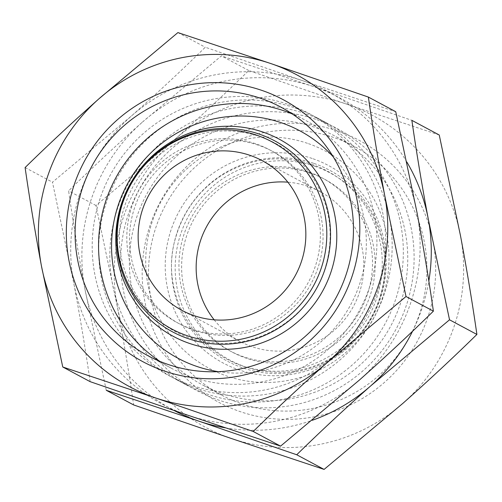 <?xml version="1.0" encoding="UTF-8"?>
<svg xmlns="http://www.w3.org/2000/svg" width="502" height="502" viewBox="0 0 502 502"><rect width="100%" height="100%" fill="white"/><g stroke="black" fill="none" stroke-linecap="round" stroke-linejoin="round"><path stroke-width="0.38" stroke-dasharray="2.51 1.88" d="M90.128 381.652C85.572 349.938 80.125 317.138 73.788 283.26A176.917 174.062 -61.8 0 0 187.848 415.223A176.917 174.062 -61.8 0 0 359.482 379.976A176.917 174.062 -61.8 0 0 417.055 212.773A176.917 174.062 -61.8 0 0 302.995 80.809A176.917 174.062 -61.8 0 0 131.361 116.05A176.917 174.062 -61.8 0 0 73.788 283.26L52.472 182.201L131.361 116.05C157.333 93.021 181.969 70.079 205.274 47.238L302.995 80.809L395.733 111.714M439.244 135L346.505 104.09L248.785 70.518C225.423 93.41 200.787 116.345 174.872 139.336L95.982 205.487L117.299 306.54C123.649 340.494 129.096 373.287 133.639 404.932M460.56 236.053A176.917 174.062 -61.8 0 0 346.505 104.09A176.917 174.062 -61.8 0 0 174.872 139.336A176.917 174.062 -61.8 0 0 117.299 306.54A176.917 174.062 -61.8 0 0 231.359 438.503A176.917 174.062 -61.8 0 0 402.987 403.263A176.917 174.062 -61.8 0 0 460.56 236.053M106.267 390.286L84.945 289.227A176.917 174.062 -61.8 0 0 174.414 410.661M84.945 289.227C78.594 255.28 73.154 222.48 68.611 190.842C91.966 167.95 116.602 145.015 142.518 122.024A176.917 174.062 -61.8 0 0 84.945 289.227M142.518 122.024L221.413 55.873L314.152 86.777A176.917 174.062 -61.8 0 0 142.518 122.024M225.385 427.848A176.917 174.062 -61.8 0 0 312.319 420.281M406.877 162.077A176.917 174.062 -61.8 0 0 314.152 86.777L411.872 120.348M337.294 130.846A148.611 146.214 -61.8 0 0 144.758 300.905A148.611 146.214 -61.8 0 0 384.739 382.147A148.611 146.214 -61.8 0 0 337.294 130.846M333.592 137.441A140.949 138.677 -61.8 0 0 160.464 215.509A140.949 138.677 -61.8 0 0 221.219 394.923A140.949 138.677 -61.8 0 0 409.996 336.083A140.949 138.677 -61.8 0 0 354.224 146.377A140.949 138.677 -61.8 0 0 333.592 137.441M314.44 127.188A140.949 138.677 -61.8 0 0 141.313 205.262A140.949 138.677 -61.8 0 0 202.068 384.676A140.949 138.677 -61.8 0 0 390.838 325.836A140.949 138.677 -61.8 0 0 335.072 136.13A140.949 138.677 -61.8 0 0 314.44 127.188M315.727 119.3A148.611 146.214 -61.8 0 0 123.191 289.359A148.611 146.214 -61.8 0 0 363.172 370.601A148.611 146.214 -61.8 0 0 315.727 119.3M307.456 143.321A123.197 121.208 -61.8 0 0 147.845 284.301A123.197 121.208 -61.8 0 0 346.788 351.651A123.197 121.208 -61.8 0 0 307.456 143.321M312.15 158.456A111.921 110.114 -61.8 0 0 167.153 286.529A111.921 110.114 -61.8 0 0 347.88 347.71A111.921 110.114 -61.8 0 0 312.15 158.456M307.626 171.602A98.009 96.434 -61.8 0 0 180.645 283.755A98.009 96.434 -61.8 0 0 338.913 337.338A98.009 96.434 -61.8 0 0 307.626 171.602M310.299 173.033A98.009 96.434 -61.8 0 0 183.318 285.192A98.009 96.434 -61.8 0 0 341.592 338.775A98.009 96.434 -61.8 0 0 310.299 173.033M313.65 163.301A108.306 106.562 -61.8 0 0 173.334 287.244A108.306 106.562 -61.8 0 0 348.231 346.455A108.306 106.562 -61.8 0 0 313.65 163.301M314.553 166.2A106.148 104.441 -61.8 0 0 177.024 287.671A106.148 104.441 -61.8 0 0 348.438 345.702A106.148 104.441 -61.8 0 0 314.553 166.2M214.172 319.824A84.92 83.552 -61.8 0 0 239.937 341.398A84.92 83.552 -61.8 0 0 353.672 305.944A84.92 83.552 -61.8 0 0 320.075 191.651A84.92 83.552 -61.8 0 0 307.644 186.261A84.92 83.552 -61.8 0 0 287.828 182.176M255.493 143.704A98.009 96.434 -61.8 0 0 128.512 255.863A98.009 96.434 -61.8 0 0 286.786 309.439A98.009 96.434 -61.8 0 0 255.493 143.704M258.166 145.134A98.009 96.434 -61.8 0 0 131.191 257.294A98.009 96.434 -61.8 0 0 289.459 310.876A98.009 96.434 -61.8 0 0 258.166 145.134M218.263 371.668A129.014 126.931 -61.8 0 0 350.867 304.444A129.014 126.931 -61.8 0 0 333.234 156.819M287.313 104.096A148.611 146.214 -61.8 0 0 94.778 274.155A148.611 146.214 -61.8 0 0 334.759 355.403A148.611 146.214 -61.8 0 0 287.313 104.096M159.812 361.327A140.949 138.677 -61.8 0 0 171.238 368.179A140.949 138.677 -61.8 0 0 360.016 309.339A140.949 138.677 -61.8 0 0 304.243 119.633A140.949 138.677 -61.8 0 0 292.208 113.929M293.783 107.56A148.611 146.214 -61.8 0 0 111.243 189.875A148.611 146.214 -61.8 0 0 175.305 379.041A148.611 146.214 -61.8 0 0 374.335 317A148.611 146.214 -61.8 0 0 315.538 116.985A148.611 146.214 -61.8 0 0 293.783 107.56M304.94 113.534A148.611 146.214 -61.8 0 0 122.4 195.849A148.611 146.214 -61.8 0 0 186.462 385.015A148.611 146.214 -61.8 0 0 385.492 322.974A148.611 146.214 -61.8 0 0 326.695 122.959A148.611 146.214 -61.8 0 0 304.94 113.534M412.569 331.226A176.917 174.062 -61.8 0 0 428.833 281.038M248.785 70.518L221.413 55.873M95.982 205.487L68.611 190.842M177.903 32.586L205.274 47.238M25.1 167.555L52.472 182.201M354.224 146.377L335.072 136.13M221.219 394.923L202.068 384.676M311.686 164.273C334.269 172.148 352.178 186.091 365.406 206.102C383.264 235.074 386.954 265.934 376.469 298.671C361.107 346.142 309.634 377.993 260.958 370.043C200.122 363.222 157.164 295.778 175.895 236.862C183.77 210.42 199.288 189.762 222.436 174.897C250.768 157.979 280.518 154.44 311.686 164.273M320.075 191.651L262.063 160.602M239.937 341.398L181.925 310.349M259.553 136.375C282.137 144.25 300.045 158.193 313.273 178.204C331.132 207.175 334.821 238.036 324.336 270.773C308.975 318.243 257.501 350.095 208.826 342.151C147.99 335.323 105.031 267.88 123.762 208.964C131.637 182.521 147.155 161.87 170.303 146.998C198.635 130.081 228.385 126.542 259.553 136.375M304.243 119.633L280.781 107.077M171.238 368.179L147.776 355.623M326.695 122.959L315.538 116.985M186.462 385.015L175.305 379.041"/><path stroke-width="0.75" d="M384.701 195.46C378.351 161.506 372.904 128.713 368.361 97.068L270.641 63.497A176.917 174.062 -61.8 0 0 99.013 98.737A176.917 174.062 -61.8 0 0 41.44 265.947A176.917 174.062 -61.8 0 0 155.494 397.91A176.917 174.062 -61.8 0 0 327.128 362.664A176.917 174.062 -61.8 0 0 384.701 195.46A176.917 174.062 -61.8 0 0 270.641 63.497L177.903 32.586L99.013 98.737C73.041 121.773 48.405 144.714 25.1 167.555C29.656 199.269 35.102 232.068 41.44 265.947L62.756 367L155.494 397.91L253.215 431.482C276.577 408.59 301.213 385.655 327.128 362.664L406.018 296.513L384.701 195.46M368.361 97.068L395.733 111.714L417.055 212.773C423.406 246.72 428.846 279.52 433.389 311.158C410.034 334.05 385.398 356.985 359.482 379.976L280.587 446.127L187.848 415.223L90.128 381.652L62.756 367M174.414 410.661A176.917 174.062 -61.8 0 0 199.005 421.191L106.267 390.286L133.639 404.932L231.359 438.503L324.097 469.414L402.987 403.263C428.959 380.227 453.595 357.286 476.9 334.445C472.344 302.731 466.898 269.932 460.56 236.053L439.244 135L411.872 120.348C416.428 152.062 421.875 184.862 428.212 218.74A176.917 174.062 -61.8 0 0 406.877 162.077M312.319 420.281A176.917 174.062 -61.8 0 0 370.639 385.95C344.667 408.979 320.031 431.921 296.726 454.762L199.005 421.191A176.917 174.062 -61.8 0 0 225.385 427.848M287.828 182.176A84.92 83.552 -61.8 0 0 206.341 227.099A84.92 83.552 -61.8 0 0 214.172 319.824M249.632 155.218A84.92 83.552 -61.8 0 0 145.323 202.256A84.92 83.552 -61.8 0 0 181.925 310.349A84.92 83.552 -61.8 0 0 295.659 274.901A84.92 83.552 -61.8 0 0 262.063 160.602A84.92 83.552 -61.8 0 0 249.632 155.218M256.541 135.151A106.148 104.441 -61.8 0 0 119.012 256.622A106.148 104.441 -61.8 0 0 290.426 314.654A106.148 104.441 -61.8 0 0 256.541 135.151M258.844 133.971A108.306 106.562 -61.8 0 0 118.522 257.909A108.306 106.562 -61.8 0 0 293.419 317.12A108.306 106.562 -61.8 0 0 258.844 133.971M262.697 131.988A111.921 110.114 -61.8 0 0 117.694 260.061A111.921 110.114 -61.8 0 0 298.426 321.249A111.921 110.114 -61.8 0 0 262.697 131.988M333.234 156.819A129.014 126.931 -61.8 0 0 280.938 122.62A129.014 126.931 -61.8 0 0 115.498 214.498A129.014 126.931 -61.8 0 0 218.263 371.668M292.208 113.929A140.949 138.677 -61.8 0 0 283.611 110.691A140.949 138.677 -61.8 0 0 113.339 182.621A140.949 138.677 -61.8 0 0 159.812 361.327M260.143 98.135A140.949 138.677 -61.8 0 0 87.015 176.208A140.949 138.677 -61.8 0 0 147.776 355.623A140.949 138.677 -61.8 0 0 336.547 296.776A140.949 138.677 -61.8 0 0 280.781 107.077A140.949 138.677 -61.8 0 0 260.143 98.135M261.429 90.247A148.611 146.214 -61.8 0 0 68.899 260.306A148.611 146.214 -61.8 0 0 308.881 341.548A148.611 146.214 -61.8 0 0 261.429 90.247M428.833 281.038A176.917 174.062 -61.8 0 0 428.212 218.74L449.528 319.799L370.639 385.95A176.917 174.062 -61.8 0 0 412.569 331.226M324.097 469.414L296.726 454.762M476.9 334.445L449.528 319.799M253.215 431.482L280.587 446.127M406.018 296.513L433.389 311.158"/></g></svg>
